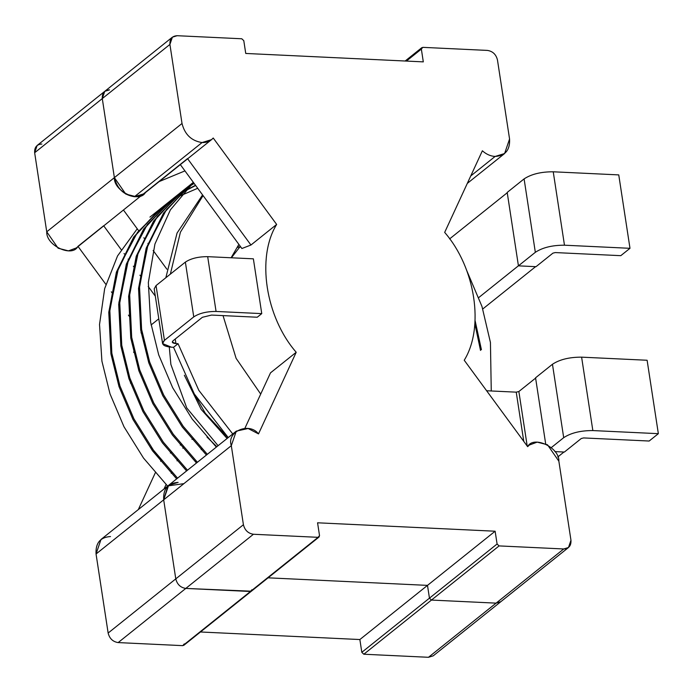 <?xml version="1.0" encoding="UTF-8"?>
<svg xmlns="http://www.w3.org/2000/svg" width="693" height="693" viewBox="0 0 693 693"><rect width="100%" height="100%" fill="white"/><g stroke="black" fill="none" stroke-linecap="round" stroke-linejoin="round"><path stroke-width="1.04" d="M240.315 246.353L231.384 257.787L240.315 246.353M238.782 246.691L237.872 247.41M238.314 247.063L237.855 247.427M228.006 437.759L205.284 413.236L188.938 384.398L205.284 413.236L228.006 437.759M184.355 375.234L201.178 409.398L227.105 438.487L201.178 409.398L184.355 375.234M218.087 445.703L186.738 407.934L170.876 364.414L169.283 347.02L170.876 364.414L186.738 407.934L218.087 445.703M216.346 447.098L192.204 419.057L172.678 387.742L158.697 354.859L150.615 322.15L148.345 282.536L154.929 244.049L170.409 209.84L193.451 182.493L170.409 209.84L154.929 244.049L148.345 282.536L150.615 322.15L158.697 354.859L172.678 387.742L192.204 419.057L216.346 447.098M466.684 270.417L481.981 306.488L490.436 342.472L491.259 390.973L490.436 342.472L481.981 306.488L466.684 270.417M481.418 349.688L475.069 320.521M193.347 182.346L189.613 185.334L164.328 212.595L147.037 247.704L139.44 287.829L141.597 329.374L149.679 362.075L163.661 394.967L183.186 426.273L207.328 454.322L183.186 426.273L163.661 394.967L149.679 362.075L141.597 329.374L139.527 286.469L147.886 245.201L166.511 209.52L193.399 182.424M206.419 455.041L182.285 427.001L162.751 395.686L148.778 362.803L140.696 330.093L138.539 288.548L146.136 248.423L163.427 213.314L189.163 185.698L163.687 212.942L146.232 248.12L138.548 288.383L140.696 330.093L148.778 362.803L162.751 395.686L182.285 427.001L206.419 455.041M194.066 183.324L189.536 186.148L194.066 183.324M188.713 186.053L179.695 193.278L154.409 220.539L137.119 255.648L129.522 295.772L131.679 337.318L129.643 293.953L138.262 252.321L157.328 216.459L184.286 189.769M131.679 337.318L139.761 370.019L153.733 402.91L173.267 434.216L197.401 462.266L173.267 434.216L153.733 402.91L139.761 370.019L131.679 337.318M196.5 462.985L172.366 434.944L152.832 403.629L138.86 370.746L130.769 338.037L128.621 296.491L136.218 256.367L153.508 221.258L179.244 193.642L153.768 220.885L136.313 256.064L128.629 296.327L130.769 338.037L138.86 370.746L152.832 403.629L172.366 434.944L196.5 462.985M183.853 190.151L184.329 189.813L183.853 190.151M189.12 186.556L194.161 183.463L189.12 186.556M195.495 185.274L185.066 190.731L195.495 185.274M180.102 193.78L179.617 194.101L180.102 193.78M178.794 193.997L169.776 201.221L144.49 228.482L127.2 263.591L119.603 303.716L121.751 345.261L119.724 301.897L128.344 260.265L147.41 224.402L174.367 197.713M121.751 345.261L129.842 377.962L143.815 410.854L163.349 442.16L187.482 470.209L163.349 442.16L143.815 410.854L129.842 377.962L121.751 345.261M186.582 470.928L162.439 442.888L142.914 411.573L128.941 378.69L120.851 345.98L118.702 304.435L126.299 264.31L143.59 229.201L169.326 201.585L143.841 228.829L126.395 264.007L118.711 304.27L120.851 345.98L128.941 378.69L142.914 411.573L162.439 442.888L186.582 470.928M173.934 198.094L174.402 197.765L173.934 198.094M179.201 194.499L179.686 194.187L179.201 194.499M184.667 191.155L195.66 185.507L184.667 191.155M197.704 188.288L180.795 195.565L197.704 188.288M175.65 198.38L175.147 198.674L175.65 198.38M170.183 201.724L169.698 202.044L170.183 201.724M168.875 201.949L159.858 209.165L134.572 236.426L117.282 271.535L109.685 311.659L111.833 353.205L109.806 309.84L118.425 268.208L137.491 232.346L164.449 205.656M111.833 353.205L119.924 385.906L133.896 418.797L153.422 450.103L177.564 478.153L153.422 450.103L133.896 418.797L119.924 385.906L111.833 353.205M449.61 238.903L507.241 192.749L449.61 238.903M482.778 308.965L535.602 266.658L482.778 308.965M518.425 265.791L478.837 297.496L518.425 265.791M176.663 478.88L152.521 450.831L132.995 419.516L119.023 386.633L110.932 353.924L108.775 312.378L116.372 272.254L133.662 237.145L159.407 209.529L133.922 236.772L116.476 271.951L108.792 312.214L110.932 353.924L119.023 386.633L132.995 419.516L152.521 450.831L176.663 478.88M164.016 206.038L164.484 205.708L164.016 206.038M169.283 202.443L169.768 202.131L169.283 202.443M174.749 199.099L175.251 198.813L174.749 199.099M137.231 228.803L117.533 255.951L104.678 288.574L99.523 324.471L101.914 361.148L110.005 393.849L123.978 426.741L143.503 458.056L167.645 486.096L143.503 458.056L123.978 426.741L110.005 393.849L101.914 361.148L99.523 324.471L104.678 288.574L117.533 255.951L137.231 228.803M480.518 350.415L474.852 323.648M486.625 390.757L516.233 392.16L518.858 391.519L535.758 377.988L518.858 391.519L527.208 446.058L518.858 391.519L516.233 392.16L523.769 441.372L516.233 392.16L486.625 390.757M557.761 456.99L563.963 452.018L557.761 456.99M518.433 265.843L507.198 192.429L524.099 178.898C531.349 174.125 541.068 171.751 553.239 171.795L618.754 174.896L553.239 171.795L564.474 245.201C552.304 245.166 542.584 247.54 535.334 252.313L518.433 265.843L536.018 266.684L518.433 265.843L535.334 252.313C542.584 247.54 552.304 245.166 564.474 245.201L629.989 248.311L564.474 245.201L553.239 171.795C541.068 171.751 531.349 174.125 524.099 178.898L535.334 252.313L524.099 178.898L507.198 192.429L518.433 265.843M620.789 255.674L555.275 252.573L620.789 255.674L629.989 248.311L618.754 174.896L629.989 248.311L620.789 255.674M536.018 266.684L552.919 253.144L555.275 252.573L552.919 253.144L536.018 266.684M564.379 452.044L554.902 451.593L564.379 452.044L581.28 438.504L583.645 437.933L649.15 441.034L658.35 433.671L647.115 360.256L581.609 357.155L647.115 360.256L658.35 433.671L592.844 430.57L658.35 433.671L649.15 441.034L583.645 437.933L581.28 438.504L564.379 452.044M545.668 443.832L535.559 377.798L552.46 364.258C559.719 359.485 569.429 357.112 581.609 357.155L592.844 430.57C580.665 430.526 570.945 432.9 563.695 437.673L551.333 447.574L563.695 437.673C570.945 432.9 580.665 430.526 592.844 430.57L581.609 357.155C569.429 357.112 559.719 359.485 552.46 364.258L563.695 437.673L552.46 364.258L535.559 377.798L545.668 443.832M178.049 343.685L173.545 347.297L194.317 393.962L228.24 437.578L194.317 393.962L173.545 347.297L171.431 347.193L173.545 347.297L178.049 343.685L198.83 390.358L232.744 433.965L198.83 390.358L178.049 343.685L175.935 343.589L178.049 343.685M202.573 194.924L177.053 233.056L165.844 277.737L177.053 233.056L202.573 194.924M170.357 274.125L180.414 232.181L203.066 195.591L180.414 232.181L170.357 274.125M238.877 244.395L231.115 257.77L238.877 244.395M223.042 315.601L236.114 358.359L260.707 394.083L236.114 358.359L223.042 315.601M156.939 291.32L164.44 340.367L193.754 316.892C199.307 313.236 206.748 311.426 216.069 311.452L261.755 313.617L257.242 317.229L211.564 315.064L202.373 317.299L173.059 340.774L172.297 342.099L175.935 343.589L175.242 339.024L175.935 343.589C172.505 343.252 171.543 342.316 173.059 340.774L202.373 317.299L211.564 315.064L257.242 317.229L261.755 313.617L216.069 311.452C206.748 311.426 199.307 313.236 193.754 316.892L164.44 340.367C160.75 344.109 163.08 346.387 171.431 347.193L162.578 343.589L164.44 340.367L156.055 285.577L185.369 262.11C190.922 258.446 198.363 256.635 207.683 256.661L253.369 258.827L207.683 256.661C198.363 256.635 190.922 258.446 185.369 262.11L156.055 285.577L154.201 288.799L162.578 343.589M193.754 316.892L185.369 262.11L193.754 316.892M216.069 311.452L207.683 256.661L216.069 311.452M261.755 313.617L253.369 258.827L261.755 313.617M213.227 138.02L211.538 139.639L202.053 142.559L134.416 196.725L143.91 193.806L136.079 196.717L125.762 194.066L114.38 177.642C117.16 188.704 123.839 195.071 134.416 196.725L202.053 142.559C191.476 140.904 184.797 134.546 182.016 123.484L114.38 177.642L182.016 123.484L169.915 44.43L102.287 98.588L114.38 177.642L102.287 98.588L169.915 44.43L172.392 37.162L177.139 35.707L241.788 38.773L243.789 40.679L245.746 53.456L423.31 61.876L421.353 49.099L406.393 61.079L422.799 47.349L487.448 50.416C492.732 51.239 496.075 54.418 497.461 59.953L509.563 139.007L504.608 153.534L495.114 156.453L470.729 175.979L495.114 156.453C490.497 156.159 486.252 154.27 482.371 150.779L444.672 232.406C475.415 267.689 484.546 327.373 464.232 360.239C484.546 327.373 475.415 267.689 444.672 232.406L482.371 150.779C486.252 154.27 490.497 156.159 495.114 156.453C505.336 155.786 510.152 149.974 509.563 139.007L497.461 59.953C496.075 54.418 492.732 51.239 487.448 50.416L422.799 47.349L421.353 49.099L423.31 61.876L245.746 53.456L243.789 40.679L241.788 38.773L177.139 35.707C172.029 36.036 169.62 38.947 169.915 44.43L182.016 123.484C184.797 134.546 191.476 140.904 202.053 142.559C206.644 142.706 210.369 141.19 213.227 138.02L276.646 224.437L250.944 245.019L241.9 248.518L180.345 164.622L241.9 248.518L250.944 245.019L276.646 224.437L213.227 138.02M270.504 372.851L296.206 352.269C265.471 316.987 256.332 257.302 276.646 224.437C256.332 257.302 265.471 316.987 296.206 352.269L258.506 433.905C249.255 421.673 226.273 431.618 231.315 445.668L243.416 524.722C244.802 530.258 248.146 533.437 253.43 534.26L318.078 537.326L319.525 535.585L317.567 522.799L495.131 531.219L497.089 543.996L499.09 545.911L563.738 548.969C568.849 548.639 571.257 545.729 570.963 540.254L558.861 461.191C559.649 447.427 533.264 435.135 527.65 446.664L464.232 360.239L527.65 446.664L529.339 445.036L537.17 442.125L547.487 444.776L558.861 461.191L570.963 540.254L568.485 547.513L563.738 548.969L496.101 603.135L500.848 601.671L496.101 603.135L563.738 548.969L499.09 545.911L497.089 543.996L495.131 531.219L317.567 522.799L319.525 535.585L319.031 537.032L318.078 537.326L253.43 534.26C248.146 533.437 244.802 530.258 243.416 524.722L231.315 445.668L236.27 431.141L248.137 428.508L258.506 433.905L296.206 352.269L270.504 372.851L244.941 428.205L270.504 372.851M187.526 158.602L250.944 245.019L187.526 158.602L145.591 192.178C142.741 195.357 139.016 196.864 134.416 196.725C123.839 195.071 117.16 188.704 114.38 177.642L46.743 231.809L34.65 152.746C34.355 147.271 36.764 144.361 41.875 144.031M172.392 37.162L104.764 91.329L102.287 98.588C101.992 93.105 104.4 90.203 109.503 89.865C104.4 90.203 101.992 93.105 102.287 98.588L34.65 152.746L46.743 231.809L58.125 248.224L68.442 250.875L76.273 247.964L145.591 192.178C139.977 203.699 113.591 191.415 114.38 177.642L102.287 98.588L104.764 91.329L109.503 89.865M239.128 247.626L240.636 246.795L239.128 247.626M184.251 643.901L182.813 645.651L118.165 642.584C112.872 641.761 109.537 638.582 108.143 633.047L96.05 553.993L163.687 499.826L168.633 485.308L163.687 499.826L231.315 445.668L163.687 499.826L175.779 578.88L243.416 524.722L175.779 578.88C177.174 584.416 180.509 587.595 185.793 588.426L253.43 534.26L185.793 588.426L250.442 591.484L318.078 537.326L251.394 591.198L185.793 588.426C180.509 587.595 177.174 584.416 175.779 578.88L163.687 499.826L167.94 485.906L183.896 483.645M268.096 577.823L427.494 585.377L495.131 531.219L427.494 585.377L429.452 598.163L497.089 543.996L429.452 598.163L431.453 600.069L499.09 545.911L431.453 600.069L496.101 603.135L431.453 600.069L429.452 598.163L427.494 585.377L268.096 577.823M435.68 651.524L503.309 597.366L428.473 657.293L363.825 654.227L361.815 652.321L359.866 639.544L200.459 631.981L359.866 639.544L427.494 585.377L359.866 639.544L361.815 652.321L429.452 598.163L427.494 585.377L429.452 598.163L361.815 652.321L363.825 654.227L431.453 600.069L429.452 598.163L431.453 600.069L363.825 654.227L428.473 657.293L433.22 655.838L568.485 547.513M319.031 537.032L183.758 645.356L250.442 591.484L185.793 588.426L118.165 642.584L185.793 588.426C180.509 587.595 177.174 584.416 175.779 578.88L108.143 633.047L175.779 578.88L163.687 499.826C163.098 488.868 167.905 483.056 178.127 482.389L168.633 485.308L101.005 539.466L96.05 553.993L108.143 633.047C109.537 638.582 112.872 641.761 118.165 642.584L182.813 645.651L250.442 591.484L251.888 589.743L250.442 591.484L185.793 588.426C180.509 587.595 177.174 584.416 175.779 578.88L163.687 499.826L96.05 553.993C95.461 543.026 100.277 537.214 110.49 536.547M159.191 181.566L184.944 170.894L159.191 181.566M138.314 509.589L155.293 472.825L138.314 509.589M160.637 461.252L160.941 460.594L151.602 447.591L160.941 460.594L161.339 460.282L160.637 461.252M130.492 383.168L130.397 379.591L130.492 383.168M133.645 352.425L134.217 350.32L133.645 352.425M141.199 333.09L141.069 332.345L141.199 333.09M129.435 316.484L128.43 315.124L129.435 316.484M119.638 303.136L118.858 302.079L119.638 303.136M111.954 292.663L111.339 291.822L111.954 292.663M105.847 284.338L78.084 246.509L105.847 284.338M103.664 225.753L77.962 246.336C72.349 257.865 45.955 245.573 46.743 231.809L114.38 177.642L102.287 98.588L34.65 152.746L37.127 145.487L104.764 91.329M158.792 318.815L151.091 324.982L158.792 318.815M142.074 332.207L141.381 332.761L142.074 332.207M170.357 453.057L171.258 452.338L170.357 453.057M180.275 445.114L181.176 444.395L180.275 445.114M191.97 439.31L193.321 439.119L191.97 439.31M496.101 603.135L431.453 600.069L496.101 603.135M164.007 489.007L166.086 484.528L164.007 489.007M171.258 473.31L171.777 472.184L171.258 473.31M177.018 460.836L177.547 459.693L177.018 460.836M182.857 448.206L183.394 447.046L182.857 448.206M216.848 446.69L206.982 437.049M201.689 448.51L201.161 449.636L201.689 448.51M195.989 460.845L195.478 461.954L195.989 460.845M155.327 296.162L148.189 286.443L155.327 296.162M140.584 276.074L139.908 275.156L140.584 276.074M133.879 266.935L133.342 266.207L133.879 266.935M128.552 259.676L128.127 259.095L128.552 259.676M124.376 253.984L124.047 253.534L124.376 253.984M121.197 249.653L103.785 225.927L121.197 249.653M123.527 210.118L138.687 230.769L123.527 210.118M143.823 237.777L144.153 238.227L143.823 237.777M147.912 243.347L148.337 243.927L147.912 243.347M153.136 250.476L166.874 269.187L153.136 250.476M158.957 209.892L149.939 217.108M211.538 139.639L143.91 193.806M504.608 153.534L467.299 183.411M405.154 61.019L421.855 47.644M527.52 446.491L529.339 445.036M168.633 485.308L236.27 431.141"/></g></svg>
